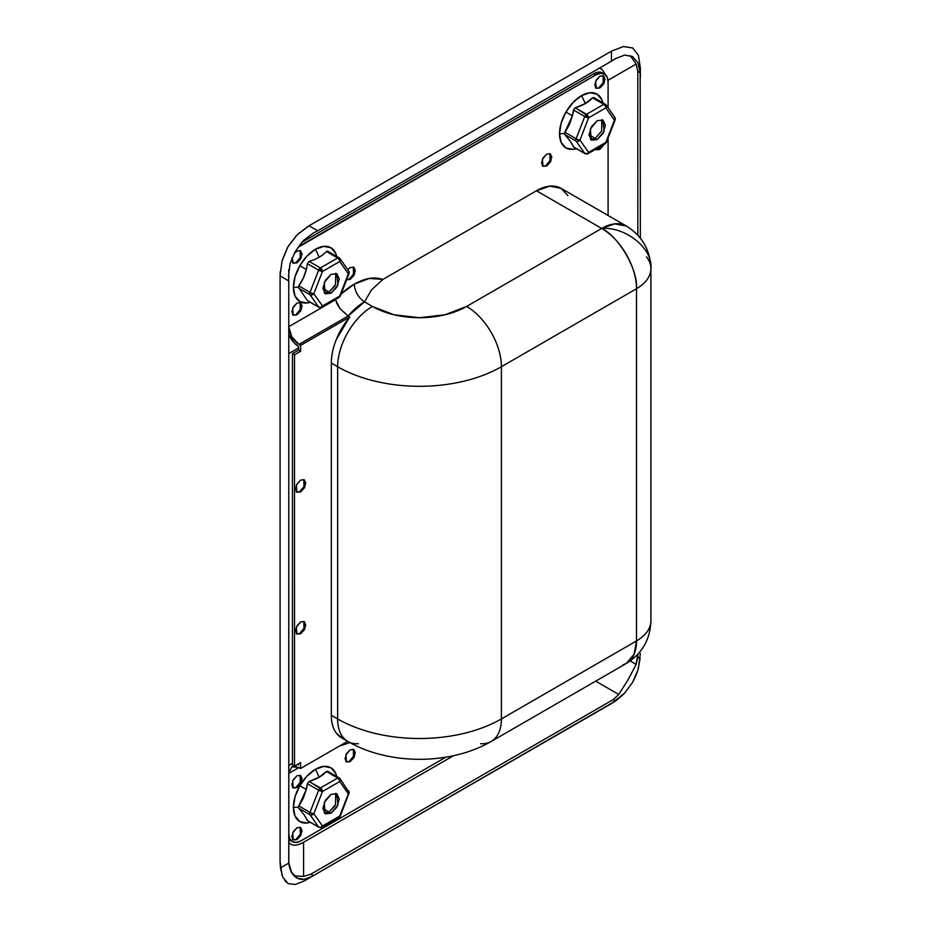 <?xml version="1.0" encoding="UTF-8"?>
<svg xmlns="http://www.w3.org/2000/svg" width="931" height="931" viewBox="0 0 931 931"><rect width="100%" height="100%" fill="white"/><g stroke="black" fill="none" stroke-linecap="round" stroke-linejoin="round"><path stroke-width="1.4" d="M348.066 790.431A2.898 2.281 144.9 0 1 348.694 791.013A2.898 2.281 144.9 0 1 348.974 791.757A2.898 2.362 0.5 0 1 348.974 793.538A2.898 2.362 -179.5 0 0 348.974 791.757A2.898 2.281 144.9 0 1 348.345 793.817L340.374 815.824L322.463 826.018A2.898 2.281 144.9 0 1 320.415 827.275L320.415 827.694A2.06 1.187 0 0 0 321.87 827.345A2.898 1.676 -120 0 0 322.463 826.018L313.828 813.741L322.463 791.513L339.722 781.551A2.898 1.676 -120 0 0 339.128 779.538A2.898 1.676 60 0 1 339.722 781.551A2.898 2.281 -35.1 0 0 340.35 779.468A2.898 2.362 180 0 0 339.722 778.7A2.06 1.187 180 0 1 339.128 779.538A2.898 1.676 -120 0 0 337.674 778.002L339.128 779.538L339.722 778.7L326.374 771.485L327.7 771.264L339.117 777.862A2.898 1.676 -60 0 1 339.443 778.165L339.117 777.862A2.898 1.676 -60 0 0 337.674 778.002L320.415 787.963L318.961 789.5L321.87 789.5L309.127 781.446A39.207 22.635 -0 0 0 319.124 777.257A45.98 26.545 -120 0 0 315.365 769.332A31.084 17.945 120 0 0 299.829 785.729A31.084 17.945 120 0 0 293.393 807.398A45.98 26.545 0 0 0 298.269 807.119L303.285 798.216L306.311 789.476L299.829 785.729L306.311 789.476A39.207 30.921 -84.9 0 0 307.346 783.646L309.127 781.446L319.124 777.257A39.207 22.635 -0 0 0 326.374 771.485L337.674 778.002L320.415 787.963L309.127 781.446L307.346 783.646L318.646 790.163A2.898 1.676 -60 0 1 318.961 789.5A2.898 1.676 -60 0 1 320.415 787.963A2.898 1.676 60 0 1 321.87 789.5A2.06 1.187 180 0 1 318.961 789.5A2.898 1.676 120 0 0 318.646 790.163L307.346 783.646L306.311 789.476L298.269 807.119A45.98 26.545 180 0 1 293.393 807.398A31.084 17.945 120 0 0 310.279 822.329M321.858 307.323L318.646 307.021L321.858 307.323L339.14 297.35A2.898 1.676 -120 0 0 339.722 296.035L322.463 305.996A2.898 2.281 144.9 0 1 320.415 307.253L320.415 307.661A2.06 1.187 0 0 0 321.87 307.311A2.898 1.676 -120 0 0 322.463 305.996L313.828 293.719L322.463 271.48L339.722 261.518L348.345 273.795A2.898 2.281 -35.1 0 0 348.974 271.736A2.898 2.362 0.5 0 1 348.974 273.516A2.898 2.362 -179.5 0 0 348.974 271.736A2.898 2.281 144.9 0 1 348.345 273.795L339.722 296.035A2.898 1.676 60 0 1 339.128 297.35A2.06 1.187 0 0 0 339.699 296.326M307.649 300.783L318.972 307.323A2.898 1.676 -60 0 1 318.646 307.021L310.011 294.743A2.898 1.676 -60 0 1 310.011 292.381A2.898 1.676 120 0 0 310.011 294.743A2.898 2.281 -35.1 0 0 311.804 294.976L311.804 293.195A2.898 0.617 -158.8 0 1 310.011 292.381L318.646 270.141A2.898 1.676 -60 0 1 318.961 269.478A2.898 1.676 -60 0 1 320.415 267.942L318.961 269.478L321.87 269.478L320.415 267.942L337.674 257.98L339.128 259.516L339.117 257.829L337.674 257.98L326.374 251.463L327.7 251.242L339.117 257.829A2.06 1.187 180 0 1 339.128 259.516A2.898 1.676 -120 0 0 337.674 257.98A2.898 1.676 -60 0 1 339.117 257.829L340.036 258.678A2.898 2.281 144.9 0 1 340.059 258.702A2.898 2.281 144.9 0 1 339.722 261.518A2.898 1.676 -120 0 0 339.128 259.516A2.898 1.676 60 0 1 339.722 261.518L340.374 259.621L339.443 258.131L340.374 259.621M614.192 116.771A2.898 2.281 144.9 0 1 614.809 117.341A2.898 2.281 144.9 0 1 615.1 118.086A2.898 2.362 0.5 0 1 615.31 118.993A2.898 2.362 -179.5 0 0 615.31 118.982A2.898 2.362 0.5 0 1 615.1 119.866A2.898 2.362 -179.5 0 0 615.1 118.086A2.898 2.281 144.9 0 1 614.46 120.157L606.488 142.152L588.578 152.358A2.898 2.281 144.9 0 1 586.53 153.615L586.53 154.022A2.06 1.187 0 0 0 587.985 153.673A2.898 1.676 -120 0 0 588.578 152.358L579.955 140.081L588.578 117.841L605.837 107.88A2.898 1.676 -120 0 0 605.243 105.878A2.06 1.187 180 0 0 605.255 104.202L603.788 104.33L605.243 105.878L605.243 104.191L593.815 97.604L592.5 97.813L594.269 97.976M573.764 147.145L570.528 141.512L564.838 134.588L576.126 141.105L584.761 153.382A2.898 2.281 -35.1 0 0 586.53 153.615L584.761 153.382L587.973 153.685L605.255 143.7A2.898 1.676 -120 0 0 605.837 142.396L588.578 152.358A2.898 1.676 60 0 1 587.985 153.673L586.53 153.615A2.898 2.281 -35.1 0 0 588.578 152.358L579.955 140.081L588.578 117.841L605.837 107.88A2.898 1.676 60 0 0 605.243 105.878A2.898 1.676 -120 0 0 603.788 104.33L586.53 114.304L585.075 115.84L587.985 115.84L575.242 107.775A39.207 22.635 -0 0 0 585.25 103.597A45.98 26.545 -120 0 0 581.479 95.66A31.084 17.945 120 0 0 565.943 112.069A31.084 17.945 120 0 0 559.508 133.727A45.98 26.545 0 0 0 564.384 133.459L569.4 124.556L572.437 115.816L565.943 112.069L572.437 115.816A39.207 30.921 -84.9 0 0 573.473 109.986L575.242 107.775L585.25 103.597A39.207 22.635 -0 0 0 592.5 97.813L603.788 104.33L592.5 97.813L585.25 103.597A45.98 26.545 60 0 0 581.479 95.66L589.893 92.739L597.027 94.124L601.787 99.605L602.869 102.829A31.084 17.945 120 0 0 581.479 95.66L573.077 102.445L565.943 112.069L561.184 123.055L559.508 133.727A31.084 17.945 120 0 0 576.405 148.669L573.077 149.344L565.943 147.959L561.184 142.478L559.508 133.727A45.98 26.545 180 0 0 564.384 133.459L564.838 134.588L564.838 132.225L572.437 115.816L573.473 109.986L584.761 116.503A2.898 1.676 -60 0 1 585.075 115.84A2.898 1.676 -60 0 1 586.53 114.304L575.242 107.775L573.473 109.986L584.761 116.503L576.126 138.742A2.898 1.676 120 0 0 576.126 141.105A2.898 2.281 -35.1 0 0 577.918 141.337L577.918 139.557A2.898 0.617 -158.8 0 1 576.126 138.742L564.838 132.225L576.126 138.742A2.898 0.617 21.2 0 0 577.918 139.557L577.918 141.337A2.898 2.281 144.9 0 1 576.126 141.105A2.898 1.676 -60 0 1 576.126 138.742L584.761 116.503L588.578 117.841A2.898 0.617 -158.8 0 1 584.761 116.503A2.898 1.676 120 0 1 585.075 115.84A2.06 1.187 180 0 0 587.985 115.84A2.898 1.676 60 0 1 588.578 117.841A2.898 1.676 -120 0 0 587.985 115.84A2.898 1.676 60 0 0 586.53 114.304L603.788 104.33A2.898 1.676 -60 0 1 605.231 104.191L606.162 105.04A2.898 2.281 144.9 0 1 606.174 105.063A2.898 2.281 144.9 0 1 605.837 107.88L614.46 120.157A2.898 0.617 21.2 0 0 615.077 120.064A2.898 0.617 -158.8 0 1 614.46 120.157L605.837 142.396A2.898 1.676 60 0 1 605.243 143.711A2.06 1.187 0 0 0 605.813 142.687M321.858 827.345L320.415 827.205L321.858 827.345L339.14 817.371A2.898 1.676 -120 0 0 339.722 816.056A2.898 1.676 60 0 1 339.128 817.383A2.06 1.187 0 0 0 339.699 816.347M310.291 302.307L306.951 302.982L299.829 301.597L295.057 296.116L293.393 287.376L295.057 276.693L299.829 265.707L306.951 256.095L315.365 249.299A45.98 26.545 60 0 1 319.124 257.235A39.207 22.635 180 0 1 309.127 261.425L320.415 267.942L309.127 261.425L307.346 263.624L318.646 270.141L307.346 263.624A39.207 30.921 95.1 0 1 306.311 269.455A39.207 30.921 -84.9 0 0 307.346 263.624L309.127 261.425A39.207 22.635 -0 0 0 319.124 257.235A45.98 26.545 -120 0 0 315.365 249.299A31.084 17.945 120 0 0 299.829 265.707L306.311 269.455A39.207 30.921 95.1 0 1 298.723 285.864L310.011 292.381L298.723 285.864L303.285 278.194L306.311 269.455L299.829 265.707A31.084 17.945 120 0 0 293.393 287.376A45.98 26.545 0 0 0 298.269 287.097L298.723 285.864L298.269 287.097A45.98 26.545 180 0 1 293.393 287.376A31.084 17.945 120 0 0 310.279 302.307M646.51 256.875A49.215 28.419 180 0 1 650.92 268.628A49.215 28.419 180 0 1 636.513 288.726L501.402 366.721A49.215 28.419 -120 0 0 466.606 306.45A49.215 28.419 60 0 1 501.402 366.721A115.793 66.857 0 0 1 337.639 366.721A49.215 28.419 -60 0 1 372.435 306.45A49.215 28.419 120 0 0 337.639 366.721L337.639 718.93A115.793 66.857 0 0 0 501.402 718.93L501.402 366.721L636.513 288.726L636.513 640.924A49.215 28.419 0 0 0 650.92 620.826C650.711 628.623 645.905 635.326 636.513 640.924L501.402 718.93L501.402 366.721A115.793 66.857 180 0 1 337.639 366.721L331.331 363.09L337.639 366.721L337.639 718.93L331.331 715.287L331.331 363.09A49.215 28.419 120 0 1 349.753 316.994L348.124 316.051L298.991 344.412L300.632 345.354L300.632 351.266L298.583 350.091L292.45 353.629L294.499 354.804L292.45 353.629L298.583 350.091L298.583 346.541A17.375 10.032 60 0 1 288.761 334.532L294.01 342.689L298.583 346.541L298.583 350.091L300.632 351.266L294.499 354.804L294.499 766.097L292.45 764.921L292.45 353.629L292.45 764.921L294.499 766.097L300.632 762.559L300.632 768.471L298.991 767.528L288.761 773.428L291.752 766.807L294.487 766.085L300.632 768.471L347.624 741.332L300.632 768.471L300.632 762.559L294.499 766.097L294.499 354.804L300.632 351.266L300.632 345.354L349.753 316.994L348.124 316.051A49.215 28.419 120 0 1 364.498 301.865L371.388 290.018L382.85 279.451L536.454 190.774L601.705 228.444L466.606 306.45A66.59 38.439 180 0 1 372.435 306.45L364.498 301.865L371.388 290.018L382.85 279.451C374.495 276.53 364.964 278.09 354.257 284.141L369.444 278.416L382.85 279.451L536.454 190.774L601.705 228.444C618.929 236.59 638.061 269.746 636.513 288.726C645.905 283.129 650.711 276.426 650.92 268.628C653.12 248.752 626.063 226.652 601.705 228.444L466.606 306.45L445.006 314.783L419.52 317.715L394.046 314.783L372.435 306.45L364.498 301.865C358.319 297.548 354.909 291.636 354.257 284.141A63.692 36.775 -60 0 0 341.107 293.998L354.257 284.141C354.909 291.636 358.319 297.548 364.498 301.865L348.124 316.051L340.094 308.766L337.138 304.123L335.497 299.701L335.975 299.165A63.692 36.775 -60 0 0 335.497 299.701L340.094 308.766L348.124 316.051L298.991 344.412L291.752 336.778L288.761 326.688L335.497 299.701L288.761 326.688C289.401 334.182 292.823 340.094 298.991 344.412L300.632 345.354L349.753 316.994L336.289 339.547C332.984 347.822 331.331 355.665 331.331 363.09L331.331 715.287C331.331 722.7 332.984 728.647 336.289 733.093L342.433 738.341M328.154 251.614L326.374 251.463A39.207 22.635 180 0 1 319.124 257.235A39.207 22.635 -0 0 0 326.374 251.463L337.674 257.98L320.415 267.942A2.898 1.676 60 0 1 321.87 269.478A2.898 1.676 60 0 1 322.463 271.48A2.898 1.676 -120 0 0 321.87 269.478A2.06 1.187 180 0 1 318.961 269.478A2.898 1.676 120 0 0 318.646 270.141L322.463 271.48A2.898 0.617 -158.8 0 1 318.646 270.141L310.011 292.381A2.898 0.617 21.2 0 0 311.804 293.195A2.898 0.617 21.2 0 0 313.828 293.719L322.463 271.48L339.722 261.518L348.345 273.795A2.898 0.617 21.2 0 0 348.962 273.714M307.649 820.816L304.414 815.184L298.723 808.248L310.011 814.765A2.898 2.281 -35.1 0 0 311.804 814.997L311.804 813.217A2.898 0.617 -158.8 0 1 310.011 812.402A2.898 1.676 120 0 0 310.011 814.765L318.646 827.042A2.898 2.281 -35.1 0 0 320.415 827.275L318.646 827.042L320.415 827.275A2.898 2.281 -35.1 0 0 322.463 826.018L313.828 813.741L322.463 791.513L339.722 781.551L348.345 793.817A2.898 0.617 21.2 0 0 348.962 793.736M296.628 491.987L300.632 491.905L297.012 492.266L296.314 485.295L300.632 480.093L297.012 483.911L295.511 488.961L297.012 492.266L300.632 491.905L304.251 488.088L305.74 483.049L304.251 479.733L300.632 480.093L304.251 479.733L304.937 486.704L300.632 491.905L299.805 491.44L303.948 486.622L303.82 479.535M296.628 633.813L300.632 633.732L297.012 634.092L296.314 627.122L300.632 621.92L297.012 625.737L295.511 630.776L297.012 634.092L300.632 633.732L304.251 629.915L305.74 624.876L304.251 621.559L300.632 621.92L304.251 621.559L304.937 628.53L300.632 633.732L299.805 633.266L303.948 628.437L303.82 621.361M292.939 262.949L296.942 262.868L300.562 259.039L302.063 254L300.562 250.683L296.942 251.044L294.08 253.709L296.942 251.044L300.562 250.683L301.248 257.654L296.942 262.868L296.128 262.391L300.259 257.573L300.131 250.486M292.939 314.946L296.942 314.864L293.323 315.225L292.637 308.254L296.942 303.052L300.562 302.691L302.063 305.996L300.562 311.047L296.942 314.864L293.323 315.225L291.822 311.908L293.323 306.869L296.942 303.052L300.562 302.691L301.248 309.662L296.942 314.864L296.128 314.399L300.259 309.569L300.131 302.494M346.693 279.614L350.172 279.405L353.792 275.588L355.281 270.549L353.792 267.232L350.172 267.593L347.763 269.664L350.172 267.593L353.792 267.232L354.478 274.203L350.172 279.405L349.346 278.939L353.489 274.121L353.349 267.034M542.68 166.032L546.683 165.951L543.064 166.312L542.377 159.341L546.683 154.139L550.302 153.778L551.804 157.083L550.302 162.134L546.683 165.951L543.064 166.312L541.563 162.995L543.064 157.956L546.683 154.139L550.302 153.778L550.989 160.749L546.683 165.951L545.869 165.474L550 160.656L549.872 153.58M604.161 144.34L599.913 149.402L599.087 148.937L602.648 145.213M595.898 88.026L599.913 87.945L596.294 88.305L595.596 81.334L599.913 76.133L603.532 75.772L605.022 79.088L603.532 84.127L599.913 87.945L596.294 88.305L594.793 84.989L596.294 79.95L599.913 76.133L603.532 75.772L604.219 82.743L599.913 87.945L599.087 87.479L603.23 82.65L603.09 75.574M292.939 787.696L296.942 787.614L293.323 787.975L292.637 781.004L296.942 775.791L300.562 775.442L302.063 778.747L300.562 783.797L296.942 787.614L293.323 787.975L291.822 784.658L293.323 779.619L296.942 775.791L300.562 775.442L301.248 782.401L296.942 787.614L296.128 787.137L300.259 782.319L300.131 775.244M346.157 761.698L350.172 761.616L346.553 761.977L345.855 755.006L350.172 749.792L353.792 749.432L355.281 752.748L353.792 757.799L350.172 761.616L346.553 761.977L345.052 758.66L346.553 753.621L350.172 749.792L353.792 749.432L354.478 756.403L350.172 761.616L349.346 761.139L353.489 756.321L353.349 749.246M292.939 839.704L296.942 839.622L293.323 839.971L292.637 833.012L296.942 827.799L300.562 827.438L302.063 830.755L300.562 835.794L296.942 839.622L293.323 839.971L291.822 836.666L293.323 831.616L296.942 827.799L300.562 827.438L301.248 834.409L296.942 839.622L296.128 839.145L300.259 834.327L300.131 827.24M597.202 139.569L595.153 138.393L601.624 131.015L601.88 119.657L601.624 131.015L595.153 138.393L597.202 139.569L602.997 133.459L605.394 125.394L602.997 120.087L604.103 131.236L597.202 139.569L591.418 140.15L597.202 139.569M597.202 120.658L602.997 120.087L597.202 120.658L591.418 126.779L589.02 134.844L591.418 140.15L590.312 129.002L597.202 120.658M331.087 293.218L329.039 292.031L335.509 284.653L335.765 273.295L335.509 284.653L329.039 292.031L331.087 293.218L336.882 287.097L339.28 279.032L336.882 273.726L337.988 284.874L331.087 293.218L325.303 293.789L331.087 293.218M331.087 274.308L336.882 273.726L331.087 274.308L325.303 280.417L322.906 288.482L325.303 293.789L324.197 282.64L331.087 274.308M331.087 813.24L329.039 812.053L335.509 804.675L335.765 793.317L335.509 804.675L329.039 812.053L331.087 813.24L336.882 807.13L339.28 799.054L336.882 793.759L337.988 804.908L331.087 813.24L325.303 813.81L331.087 813.24M331.087 794.329L336.882 793.759L331.087 794.329L325.303 800.439L322.906 808.515L325.303 813.81L324.197 802.662L331.087 794.329M307.346 300.504L298.269 287.097L307.346 300.504L318.646 307.021L307.346 300.504M358.47 743.706A49.215 28.419 -60 0 1 347.833 741.46C388.855 765.247 450.185 765.247 491.207 741.46A49.215 28.419 -120 0 0 501.402 718.93A49.215 28.419 60 0 1 491.207 741.46L626.319 663.454A49.215 28.419 -120 0 0 636.513 640.924L634.069 654.307L626.319 663.454L622.804 664.967M298.723 808.248L298.269 807.119L298.723 808.248L310.011 814.765A2.898 1.676 -60 0 1 310.011 812.402L298.723 805.885L310.011 812.402A2.898 0.617 21.2 0 0 311.804 813.217L311.804 814.997A2.898 2.281 144.9 0 1 310.011 814.765L318.646 827.042L307.346 820.525L304.414 815.184L298.723 808.248M349.893 742.612L339.582 745.975L349.893 742.612M288.761 833.711L289.692 838.598L292.357 841.659L296.337 842.439L301.039 840.798L445.914 757.159L301.039 840.798A17.375 10.032 -60 0 1 292.357 841.659A17.375 10.032 -60 0 1 288.761 833.711M608.094 215.492L608.094 138.102L608.094 215.492M608.094 107.798L608.094 82.044L607.163 77.157L604.498 74.084L600.518 73.316L595.817 74.946L297.827 247.483A17.375 10.032 -60 0 1 301.039 245.132L595.817 74.946L593.769 73.77L301.737 242.363L593.769 73.77L595.817 74.946A17.375 10.032 -60 0 1 604.498 74.084A17.375 10.032 -60 0 1 608.094 82.044L608.094 107.798M288.761 269.571L288.761 280.929L288.761 269.571M341.77 737.946A49.215 28.419 120 0 1 331.331 715.287L337.639 718.93A49.215 28.419 120 0 0 347.833 741.46A49.215 28.419 -60 0 1 337.639 718.93A115.793 66.857 180 0 0 501.402 718.93L636.513 640.924L636.513 288.726A49.215 28.419 -120 0 0 601.705 228.444C626.063 226.652 653.12 248.752 650.92 268.628C650.292 250.008 642.087 235.799 626.319 226.012L614.518 223.871L601.705 228.444A49.215 28.419 -60 0 1 626.319 226.012L561.056 188.33A49.215 28.419 120 0 0 536.454 190.774L549.767 186.142L561.056 188.33L567.922 195.638M310.291 822.341L306.951 823.004L299.829 821.631L295.057 816.138L293.393 807.398L295.057 796.715L299.829 785.729L306.951 776.117L315.365 769.332L323.779 766.399L330.912 767.784L335.672 773.265L336.754 776.489A31.084 17.945 120 0 0 315.365 769.332A45.98 26.545 60 0 1 319.124 777.257L326.374 771.485L328.154 771.636M315.365 249.299L323.779 246.378L330.912 247.762L335.672 253.244L336.754 256.467A31.084 17.945 120 0 0 315.365 249.299M604.161 144.328L599.913 149.402L595.468 149.297M346.611 279.8L350.172 279.405L346.553 279.766M292.078 257.957L293.323 263.217L296.942 262.868L293.323 263.217L291.822 259.912L292.043 258.027M298.583 763.746L298.583 764.921L297.466 764.386A17.375 10.032 60 0 1 298.583 764.921L298.583 763.746M292.45 763.548L291.81 763.676M290.309 840.484A17.375 10.032 120 0 1 288.761 839.18L292.357 841.659M602.45 72.909L598.47 72.129L593.769 73.77A17.375 10.032 120 0 1 602.45 72.909L604.498 74.084M331.331 712.145L331.389 715.311M299.98 244.527L301.039 245.132L299.98 244.527M491.207 741.46A49.215 28.419 60 0 1 480.571 743.706M318.646 790.163L310.011 812.402L318.646 790.163L322.463 791.513A2.898 0.617 -158.8 0 1 318.646 790.163M307.544 820.758L318.972 827.345A2.898 1.676 -60 0 1 318.646 827.042L307.928 820.863M573.671 147.086L585.087 153.685A2.898 1.676 -60 0 1 584.761 153.382L573.473 146.865L570.528 141.512L564.838 134.588L576.126 141.105L584.761 153.382L574.055 147.191M310.011 294.743L298.723 288.226L310.011 294.743L318.646 307.021A2.898 2.281 -35.1 0 0 320.415 307.253A2.898 2.281 -35.1 0 0 322.463 305.996L313.828 293.719A2.898 0.617 -158.8 0 1 311.804 293.195L311.804 294.976A2.898 2.281 -35.1 0 0 313.828 293.719A2.898 2.281 144.9 0 1 311.804 294.976A2.898 2.281 144.9 0 1 310.011 294.743M333.24 348.811L333.042 349.672M334.834 805.943L329.039 812.053L322.906 808.515L329.039 812.053L324.372 813.066L329.039 812.053M334.834 285.922L329.039 292.031L322.906 288.482L329.039 292.031L324.372 293.044L329.039 292.031M590.487 139.394L595.153 138.393L589.02 134.844L595.153 138.393L590.487 139.394M296.128 839.145L299.747 835.316M349.346 761.139L352.977 757.31M296.128 787.137L299.747 783.308M599.087 87.479L602.718 83.639M595.898 149.484L599.913 149.402L596.294 149.763M599.087 148.937L602.706 145.108M545.869 165.474L549.488 161.645M349.346 278.939L352.977 275.111M296.128 262.391L299.747 258.562M313.828 813.741A2.898 2.281 144.9 0 1 311.804 814.997A2.898 2.281 -35.1 0 0 313.828 813.741A2.898 0.617 -158.8 0 1 311.804 813.217A2.898 0.617 21.2 0 0 313.828 813.741M348.974 793.538A2.898 0.617 -158.8 0 1 348.997 793.678A2.898 0.617 -158.8 0 1 348.345 793.817L339.722 816.056L322.463 826.018A2.898 1.676 60 0 1 321.87 827.345M339.722 816.056A2.898 0.617 21.2 0 0 340.374 815.917L349.195 792.665L340.036 778.7A2.898 2.281 144.9 0 1 340.35 779.468A2.898 2.281 144.9 0 1 339.722 781.551L348.345 793.817A2.898 2.281 -35.1 0 0 348.974 791.757A2.898 2.281 -35.1 0 0 348.683 791.001M322.463 791.513A2.898 1.676 -120 0 0 321.87 789.5A2.898 1.676 60 0 1 322.463 791.513M339.722 778.7L337.674 778.002L339.722 778.7M340.35 779.468L339.443 778.165M579.955 140.081A2.898 2.281 144.9 0 1 577.918 141.337A2.898 2.281 -35.1 0 0 579.955 140.081A2.898 0.617 -158.8 0 1 577.918 139.557A2.898 0.617 21.2 0 0 579.955 140.081M605.837 142.396A2.898 0.617 21.2 0 0 606.488 142.257L615.112 120.018A2.898 0.617 -158.8 0 0 615.1 119.866M606.488 105.971L605.557 104.493L606.488 105.971L605.837 107.88L614.46 120.157A2.898 2.281 -35.1 0 0 615.1 118.086A2.898 2.281 -35.1 0 0 614.797 117.341M348.066 270.409A2.898 2.281 144.9 0 1 348.694 270.991A2.898 2.281 144.9 0 1 348.974 271.736A2.898 2.281 -35.1 0 0 348.683 270.979L340.036 258.678M348.974 273.516A2.898 0.617 -158.8 0 1 348.997 273.656A2.898 0.617 -158.8 0 1 348.345 273.795L339.722 296.035L322.463 305.996A2.898 1.676 60 0 1 321.87 307.311M339.722 296.035A2.898 0.617 21.2 0 0 340.374 295.895L339.117 297.361M298.991 767.528L288.761 773.428L291.752 766.807L298.991 767.528M292.45 763.304L288.761 765.445L292.45 763.304M288.761 353.582L298.583 347.915L288.761 353.582M282.081 875.524L280.08 861.454L280.08 275.192L282.046 260.936L287.83 246.971L297.036 234.973L309.022 225.779L317.704 230.783L309.022 225.779L611.411 51.193L623.398 46.55L611.411 51.193L611.411 61.213L317.704 230.783L611.411 61.213L615.577 58.56L611.411 61.213L611.411 51.193L309.022 225.779L297.036 234.973L287.83 246.971L282.046 260.936L280.08 275.913L288.761 280.929L288.54 275.739L288.761 280.929L280.08 275.913L280.08 861.454L280.44 867.925L288.831 863.084L288.761 280.929L288.761 861.501M288.854 883.752L295.232 884.45L303.599 881.296L311.99 876.455L303.599 881.296L311.99 876.455L303.96 879.399L296.931 877.98L291.566 872.231L288.831 863.084L280.44 867.925L282.791 877.293L287.854 883.251L284.933 880.761M288.761 842.38L290.868 844.231C293.975 846.023 298.211 845.371 303.587 842.264L303.587 876.443L310.779 874.221L313.316 875.687L615.577 700.938L613.25 699.588L310.779 874.221L313.316 875.687L611.411 703.592L311.99 876.455C306.404 879.876 301.376 880.377 296.931 877.98C292.346 875.163 289.646 870.194 288.831 863.084M288.761 842.322L290.868 844.231C293.835 845.965 298.071 845.313 303.587 842.264L453.525 755.704L303.587 842.264L303.587 876.443L294.184 875.815L303.587 876.443L310.779 874.221L613.25 699.588L618.766 694.468L595.677 681.143L618.766 694.468L628.076 679.781L618.766 694.468L613.25 699.588L615.577 700.938L611.411 703.592L624.608 693.141L615.577 700.938L624.608 693.141L632.603 682.4L636.176 675.045M605.895 75.202L601.892 69.15L599.203 68.266M317.704 230.783L313.107 233.192L317.704 230.783M640.353 653.446L638.387 668.435M640.353 238.161L640.144 72.746L637.816 71.396L637.816 235.194L637.816 71.396L636.141 64.064L608.001 80.31L636.141 64.064L630.252 55.604L636.141 64.064L637.816 71.396L640.144 72.746L640.353 238.161M632.591 682.4L637.898 670.134L640.144 658.392L637.816 657.042L636.141 664.385L628.076 679.781L636.141 664.385L630.206 660.952L636.141 664.385L637.816 654.272L637.816 657.042L640.144 658.392L637.898 670.134L632.591 682.4L624.608 693.141M303.599 881.296L611.411 703.592M640.353 67.905L640.353 77.936L640.353 67.905L638.387 55.197L640.353 67.905M290.053 263.578L288.54 275.739L290.053 263.578L295.395 251.323L303.343 240.559L313.107 233.192M295.395 251.323L303.343 240.559M308.091 226.326L297.687 234.333L308.068 226.338M296.291 235.729L288.284 246.191L296.291 235.741M287.4 247.727L282.221 260.308L287.4 247.716M605.86 75.167L601.892 69.15M632.58 56.628L624.631 55.08L615.577 58.56L624.713 55.069M632.603 56.64L637.91 62.761L640.144 72.746L637.91 62.761L632.603 56.64M637.456 671.554L632.801 682.039M624.585 693.164L623.747 694.037M623.095 694.689L616.985 699.914M638.387 55.197L632.603 47.912L623.398 46.55L632.754 48.005M605.231 143.711L606.488 142.245M339.14 817.371L340.374 815.917M340.374 295.895L348.997 273.667L348.671 270.956M615.112 120.006L614.786 117.318L606.151 105.04M626.319 663.454C642.087 653.655 650.292 639.457 650.92 620.826L650.92 268.628M347.833 741.46L341.526 737.817M293.323 839.971L292.509 839.506M346.553 761.977L345.727 761.5M293.323 787.975L292.509 787.498M596.294 88.305L595.468 87.84M543.064 166.312L542.249 165.834M293.323 315.225L292.509 314.748M293.323 263.217L292.509 262.751M297.012 634.092L296.186 633.615M297.012 492.266L296.186 491.801M340.036 778.7L339.117 777.862M280.243 271.596L280.08 275.192"/></g></svg>
